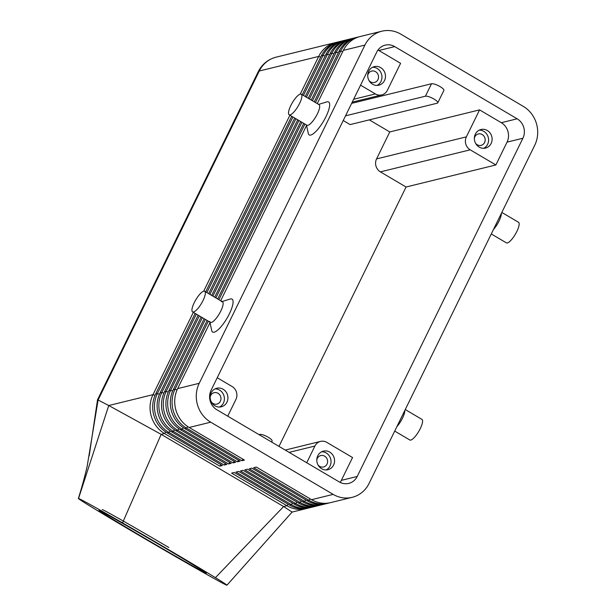 <?xml version="1.0" encoding="UTF-8"?>
<svg xmlns="http://www.w3.org/2000/svg" width="616" height="616" viewBox="0 0 616 616"><rect width="100%" height="100%" fill="white"/><g stroke="black" fill="none" stroke-linecap="round" stroke-linejoin="round"><path stroke-width="0.92" d="M317.271 103.611L343.343 50.381L364.918 45.084A28.667 26.527 -103.8 0 1 380.488 31.57A28.667 26.527 -103.8 0 1 381.781 31.216A28.667 26.527 -103.8 0 1 400.816 34.157L523.254 106.352A28.667 26.527 -103.8 0 1 536.436 123.531A28.667 26.527 -103.8 0 1 534.75 145.23L369.053 483.452A28.667 26.527 -103.8 0 1 353.492 496.966A28.667 26.527 -103.8 0 1 352.198 497.32L330.623 502.618A28.667 26.527 -103.8 0 1 311.588 499.676L256.295 467.067L253.653 467.721L308.947 500.323A28.667 26.527 76.2 0 0 327.981 503.272A28.667 26.527 76.2 0 0 329.275 502.91A28.667 26.527 76.2 0 0 329.298 502.91M307.269 508.315A28.667 26.527 76.2 0 0 307.284 508.315A28.667 26.527 76.2 0 1 305.975 508.67A28.667 26.527 76.2 0 1 286.94 505.728L283.606 506.545L292.1 512.073L305.975 508.67M327.981 503.272L326.218 503.703A28.667 26.527 -103.8 0 1 307.184 500.754L251.89 468.152L249.249 468.799L304.543 501.409A28.667 26.527 76.2 0 0 323.577 504.35A28.667 26.527 76.2 0 0 324.878 503.996A28.667 26.527 76.2 0 0 324.894 503.988M323.577 504.35L321.822 504.781A28.667 26.527 -103.8 0 1 302.787 501.84L247.493 469.23L244.852 469.877L300.146 502.487A28.667 26.527 76.2 0 0 319.18 505.428A28.667 26.527 76.2 0 0 320.474 505.074A28.667 26.527 76.2 0 0 320.489 505.066M319.18 505.428L317.417 505.859A28.667 26.527 -103.8 0 1 298.383 502.918L243.089 470.316L240.448 470.963L295.742 503.565A28.667 26.527 76.2 0 0 314.776 506.514A28.667 26.527 76.2 0 0 316.07 506.152A28.667 26.527 76.2 0 0 316.085 506.152M314.776 506.514L313.013 506.945A28.667 26.527 -103.8 0 1 293.978 503.996L238.685 471.394L236.044 472.041L291.337 504.65A28.667 26.527 76.2 0 0 310.372 507.592A28.667 26.527 76.2 0 0 311.665 507.238A28.667 26.527 76.2 0 0 311.688 507.23M343.343 50.381A28.667 26.527 -103.8 0 1 358.912 36.868A28.667 26.527 76.2 0 0 357.565 37.16A28.667 26.527 76.2 0 0 356.271 37.514A28.667 26.527 76.2 0 0 340.702 51.028L315.469 102.549M208.354 321.19L175.013 389.25A28.667 26.527 76.2 0 0 173.327 410.949A28.667 26.527 76.2 0 0 186.509 428.128L241.803 460.73L244.444 460.083L189.151 427.481A28.667 26.527 -103.8 0 1 175.968 410.302A28.667 26.527 -103.8 0 1 177.654 388.604L210.01 322.561M189.151 427.481L210.726 422.183A28.667 26.527 -103.8 0 1 197.536 405.005A28.667 26.527 -103.8 0 1 199.222 383.306L177.654 388.604M196.335 314.106L157.403 393.578A28.667 26.527 76.2 0 0 155.717 415.276A28.667 26.527 76.2 0 0 168.899 432.447L224.193 465.057L226.834 464.41L171.541 431.801A28.667 26.527 -103.8 0 1 158.358 414.63A28.667 26.527 -103.8 0 1 160.044 392.931L198.136 315.169M193.332 312.327L152.999 394.656A28.667 26.527 76.2 0 0 151.313 416.354A28.667 26.527 76.2 0 0 164.503 433.533L219.797 466.135L222.438 465.488L167.144 432.879A28.667 26.527 -103.8 0 1 153.954 415.708A28.667 26.527 -103.8 0 1 155.64 394.009L195.133 313.398M155.032 395.333L152.999 394.656L108.747 405.52L161.169 434.349L122.53 522.884A86.009 1.294 -149.7 0 0 78.532 498.475A86.009 1.294 -149.7 0 0 78.386 498.475A86.009 1.294 -149.7 0 0 81.997 501.054A86.009 1.294 -149.7 0 0 88.019 504.843A86.009 1.294 -149.7 0 0 188.535 564.071A86.009 1.294 -149.7 0 0 198.76 569.908A86.009 1.294 -149.7 0 0 216.963 580.103A86.009 1.294 -149.7 0 0 226.95 585.2A86.009 1.294 -149.7 0 0 215.423 577.654A86.009 1.294 -149.7 0 0 122.53 522.884M199.338 315.877L161.808 392.492A28.667 26.527 76.2 0 0 160.121 414.198A28.667 26.527 76.2 0 0 173.304 431.369L228.598 463.971L231.239 463.324L175.945 430.723A28.667 26.527 -103.8 0 1 162.763 413.544A28.667 26.527 -103.8 0 1 164.449 391.845L201.147 316.94M202.348 317.648L166.204 391.414A28.667 26.527 76.2 0 0 164.518 413.113A28.667 26.527 76.2 0 0 177.708 430.291L233.002 462.893L235.643 462.246L180.349 429.637A28.667 26.527 -103.8 0 1 167.167 412.466A28.667 26.527 -103.8 0 1 168.846 390.767L204.15 318.711M205.351 319.419L170.609 390.336A28.667 26.527 76.2 0 0 168.923 412.035A28.667 26.527 76.2 0 0 182.105 429.206L237.399 461.815L240.048 461.161L184.746 428.559A28.667 26.527 -103.8 0 1 171.564 411.388A28.667 26.527 -103.8 0 1 173.25 389.682L207.153 320.482M302.248 94.749L321.336 55.787A28.667 26.527 -103.8 0 1 336.898 42.273A28.667 26.527 -103.8 0 1 338.199 41.911L339.955 41.48A28.667 26.527 76.2 0 0 338.661 41.842A28.667 26.527 76.2 0 0 323.1 55.355L303.449 95.457M336.883 42.273A28.667 26.527 76.2 0 0 335.558 42.566A28.667 26.527 76.2 0 0 334.257 42.92A28.667 26.527 76.2 0 0 318.695 56.433L300.238 94.109M305.251 96.519L325.741 54.701A28.667 26.527 -103.8 0 1 341.303 41.187A28.667 26.527 76.2 0 0 339.955 41.48M308.254 98.291L330.137 53.623A28.667 26.527 -103.8 0 1 345.707 40.109A28.667 26.527 76.2 0 0 344.359 40.402A28.667 26.527 76.2 0 0 343.066 40.756A28.667 26.527 76.2 0 0 327.496 54.27L306.452 97.228M350.088 39.031A28.667 26.527 76.2 0 0 348.764 39.324A28.667 26.527 76.2 0 0 347.47 39.678A28.667 26.527 76.2 0 0 331.901 53.192L309.455 98.999M311.257 100.061L334.542 52.545A28.667 26.527 -103.8 0 1 350.111 39.031A28.667 26.527 -103.8 0 1 351.405 38.669L353.161 38.238A28.667 26.527 76.2 0 0 351.867 38.592A28.667 26.527 76.2 0 0 336.305 52.106L312.466 100.77M314.268 101.84L338.946 51.459A28.667 26.527 -103.8 0 1 354.508 37.946A28.667 26.527 76.2 0 0 353.161 38.238M217.225 377.739L232.078 386.502A9.556 8.84 -103.8 0 1 236.475 392.223A9.556 8.84 -103.8 0 1 235.913 399.461L227.727 416.162M394.717 46.608L517.155 118.803A14.337 13.259 -103.8 0 1 522.899 138.246L357.211 476.468A14.337 13.259 -103.8 0 1 348.779 483.398A14.337 13.259 -103.8 0 1 339.262 481.928L216.824 409.732A14.337 13.259 -103.8 0 1 211.072 390.298L376.769 52.067A14.337 13.259 -103.8 0 1 385.2 45.137A14.337 13.259 -103.8 0 1 394.717 46.608L378.863 50.497L400.593 63.309L387.372 90.282A9.556 8.84 -103.8 0 1 382.182 94.787A9.556 8.84 -103.8 0 1 381.751 94.903A9.556 8.84 -103.8 0 1 375.406 93.925L353.646 99.268M289.127 452.367L314.907 446.038A9.556 8.84 -103.8 0 1 320.089 441.533A9.556 8.84 -103.8 0 1 320.52 441.41A9.556 8.84 -103.8 0 1 326.865 442.396L352.545 457.534L341.356 480.357A14.337 13.259 76.2 0 1 340.132 482.397M380.395 171.872L470.2 149.819A9.556 8.84 -103.8 0 1 465.804 144.098A9.556 8.84 -103.8 0 1 466.366 136.86L376.561 158.913A9.556 8.84 -103.8 0 0 375.999 166.143A9.556 8.84 -103.8 0 0 380.395 171.872L406.067 187.01L278.994 446.392M318.018 464.934A5.875 5.436 76.2 0 0 319.658 466.381A5.875 5.436 76.2 0 0 323.554 466.982A5.875 5.436 76.2 0 0 327.589 462.115A5.875 5.436 76.2 0 0 324.655 456.179A5.875 5.436 76.2 0 0 320.751 455.57A5.875 5.436 76.2 0 0 316.793 459.96M329.745 452.113A9.556 8.84 -103.8 0 1 334.511 461.777A9.556 8.84 -103.8 0 1 327.958 469.692A9.556 8.84 -103.8 0 1 321.614 468.714A9.556 8.84 -103.8 0 1 316.847 459.043A9.556 8.84 -103.8 0 1 323.4 451.135A9.556 8.84 -103.8 0 1 329.745 452.113M326.149 469.931A9.556 8.84 76.2 0 0 331.038 461.669A9.556 8.84 76.2 0 0 326.218 452.976A9.556 8.84 76.2 0 0 321.683 451.759M368.938 80.427A5.875 5.436 76.2 0 0 370.578 81.874A5.875 5.436 76.2 0 0 374.482 82.475A5.875 5.436 76.2 0 0 378.509 77.608A5.875 5.436 76.2 0 0 375.575 71.672A5.875 5.436 76.2 0 0 371.679 71.063A5.875 5.436 76.2 0 0 367.714 75.452M380.665 67.606A9.556 8.84 -103.8 0 1 385.431 77.269A9.556 8.84 -103.8 0 1 378.879 85.185A9.556 8.84 -103.8 0 1 372.534 84.207A9.556 8.84 -103.8 0 1 367.767 74.544A9.556 8.84 -103.8 0 1 374.32 66.628A9.556 8.84 -103.8 0 1 380.665 67.606M377.069 85.424A9.556 8.84 76.2 0 0 381.966 77.162A9.556 8.84 76.2 0 0 377.146 68.468A9.556 8.84 76.2 0 0 372.611 67.252M211.373 402.048A5.875 5.436 76.2 0 0 213.02 403.495A5.875 5.436 76.2 0 0 216.917 404.104A5.875 5.436 76.2 0 0 220.944 399.237A5.875 5.436 76.2 0 0 218.018 393.293A5.875 5.436 76.2 0 0 214.114 392.692A5.875 5.436 76.2 0 0 210.156 397.074M223.108 389.227A9.556 8.84 -103.8 0 1 227.874 398.898A9.556 8.84 -103.8 0 1 221.313 406.814A9.556 8.84 -103.8 0 1 214.969 405.828A9.556 8.84 -103.8 0 1 210.202 396.165A9.556 8.84 -103.8 0 1 216.763 388.249A9.556 8.84 -103.8 0 1 223.108 389.227M219.512 407.045A9.556 8.84 76.2 0 0 224.401 398.783A9.556 8.84 76.2 0 0 219.581 390.097A9.556 8.84 76.2 0 0 215.046 388.881M475.575 143.305A5.875 5.436 76.2 0 0 477.215 144.752A5.875 5.436 76.2 0 0 481.119 145.361A5.875 5.436 76.2 0 0 485.146 140.494A5.875 5.436 76.2 0 0 482.22 134.55A5.875 5.436 76.2 0 0 478.316 133.949A5.875 5.436 76.2 0 0 474.358 138.338M487.302 130.492A9.556 8.84 -103.8 0 1 492.068 140.155A9.556 8.84 -103.8 0 1 485.516 148.071A9.556 8.84 -103.8 0 1 479.171 147.085A9.556 8.84 -103.8 0 1 474.405 137.422A9.556 8.84 -103.8 0 1 480.957 129.506A9.556 8.84 -103.8 0 1 487.302 130.492M483.706 148.302A9.556 8.84 76.2 0 0 488.603 140.04A9.556 8.84 76.2 0 0 483.783 131.354A9.556 8.84 76.2 0 0 479.248 130.138M89.189 455.894L97.528 399.761L98.09 400.015L259.267 71.025A28.667 26.527 -103.8 0 1 274.828 57.511A28.667 26.527 -103.8 0 1 276.122 57.157L335.558 42.566M168.222 549.88A62.116 0.932 30.3 0 1 206.314 573.134A62.116 0.932 30.3 0 1 137.114 533.787A62.116 0.932 30.3 0 1 99.037 510.51A62.116 0.932 30.3 0 1 168.222 549.88M396.912 426.603A11.943 3.365 -59.5 0 0 402.502 418.125A11.943 3.365 -59.5 0 0 404.82 410.456M394.71 431.085L409.802 439.978A11.943 3.365 -59.5 0 0 420.274 428.605A11.943 3.365 -59.5 0 0 421.937 419.396L405.259 409.563M501.385 213.336A11.943 3.365 120.5 0 1 499.068 221.005A11.943 3.365 120.5 0 1 493.478 229.475M501.824 212.435L518.51 222.276A11.943 3.365 120.5 0 1 516.839 231.485A11.943 3.365 120.5 0 1 506.375 242.85L491.283 233.957M192.577 311.881L210.349 322.368A11.943 3.365 -59.5 0 0 220.821 310.995A11.943 3.365 -59.5 0 0 222.484 301.786L204.712 291.306A11.943 3.365 -59.5 0 0 194.24 302.672A11.943 3.365 -59.5 0 0 192.577 311.881A11.943 3.365 -59.5 0 0 203.041 300.516A11.943 3.365 -59.5 0 0 204.712 291.306M221.367 301.74L230.261 299.03A19.111 5.382 120.5 0 1 229.383 313.837A19.111 5.382 120.5 0 1 218.603 329.283A19.111 5.382 120.5 0 1 211.696 330.507L209.763 321.413M301.278 94.179L319.05 104.658A11.943 3.365 120.5 0 1 317.386 113.868A11.943 3.365 120.5 0 1 306.914 125.241L289.143 114.761A11.943 3.365 120.5 0 1 290.814 105.552A11.943 3.365 120.5 0 1 301.278 94.179A11.943 3.365 120.5 0 1 299.615 103.388A11.943 3.365 120.5 0 1 289.143 114.761M318.618 104.404L326.834 101.902A19.111 5.382 120.5 0 1 325.956 116.717A19.111 5.382 120.5 0 1 315.176 132.163A19.111 5.382 120.5 0 1 308.27 133.379L306.483 124.986M168.83 547.509A59.729 0.893 -149.7 0 0 102.302 509.655M314.907 446.038L306.722 462.739M165.758 432.008L164.503 433.533L161.169 434.349L283.606 506.545L215.423 577.654M78.386 498.475C82.082 486.509 85.016 475.737 87.187 466.166L98.09 400.015L108.747 405.52L78.532 498.475M259.005 434.603L259.729 434.426A7.169 1.825 26.1 0 1 267.39 436.767A7.169 1.825 26.1 0 1 272.087 441.071L271.61 442.042M345.538 115.816L425.417 96.204A7.169 1.825 26.1 0 1 433.087 98.545A7.169 1.825 26.1 0 1 437.783 102.849A7.169 1.825 26.1 0 1 437.268 103.188L350.104 124.594L343.228 120.536M351.636 103.365L431.516 83.753A7.169 1.825 26.1 0 1 439.185 86.094A7.169 1.825 26.1 0 1 443.882 90.398L437.783 102.849M369.315 119.874L389.774 131.94L376.561 158.913M406.067 187.01L495.872 164.957L507.053 142.134A14.337 13.259 76.2 0 0 501.301 122.7L479.579 109.887L466.366 136.86M470.2 149.819L495.872 164.957M378.863 50.497A14.337 13.259 76.2 0 0 377.993 50.027M360.553 85.162L375.406 93.925M479.579 109.887L389.774 131.94M205.675 291.876L291.707 116.27M221.021 464.657L219.797 466.135M289.905 115.207L203.665 291.237M341.303 41.187A28.667 26.527 -103.8 0 1 342.596 40.833L344.359 40.402M208.678 293.647L294.71 118.041M225.425 463.571L224.193 465.057M292.908 116.978L206.876 292.585M345.707 40.109A28.667 26.527 -103.8 0 1 347 39.755L348.764 39.324M211.688 295.418L297.713 119.812M229.822 462.493L228.598 463.971M295.911 118.749L209.887 294.356M214.691 297.189L300.716 121.583M234.226 461.415L233.002 462.893M298.914 120.52L212.89 296.127M354.508 37.946A28.667 26.527 -103.8 0 1 355.802 37.591L357.565 37.16M217.694 298.96L303.726 123.354M238.631 460.329L237.399 461.815M301.917 122.291L215.893 297.898M304.928 124.062L218.896 299.669M310.372 507.592L308.616 508.023A28.667 26.527 -103.8 0 1 289.582 505.082L234.28 472.472L231.639 473.127L286.94 505.728L288.165 504.25M210.726 422.183L333.164 494.378L311.588 499.676M220.697 300.731L306.575 125.433M358.912 36.868A28.667 26.527 -103.8 0 1 360.206 36.513L381.781 31.216M364.918 45.084L199.222 383.306M243.035 459.251L241.803 460.73M352.198 497.32A28.667 26.527 -103.8 0 1 333.164 494.378M310.179 498.845L308.947 500.323L307.184 500.754M305.775 499.923L304.543 501.409L302.787 501.84M301.37 501L300.146 502.487L298.383 502.918M296.966 502.086L295.742 503.565L293.978 503.996M292.569 503.164L291.337 504.65L289.582 505.082M177.046 389.928L175.013 389.25L173.25 389.682M159.436 394.255L157.403 393.578L155.64 394.009M163.841 393.17L161.808 392.492L160.044 392.931M168.237 392.092L166.204 391.414L164.449 391.845M172.642 391.006L170.609 390.336L168.846 390.767M321.336 55.787L323.1 55.355L325.094 56.017M97.528 399.761L258.243 71.702A14.337 3.65 26.1 0 1 259.267 71.025L318.695 56.433L320.69 57.096M325.741 54.701L327.496 54.27L329.498 54.932M330.137 53.623L331.901 53.192L333.903 53.854M334.542 52.545L336.305 52.106L338.3 52.776M338.946 51.459L340.702 51.028L342.704 51.69M259.498 434.896L259.729 434.426M431.516 83.753L425.417 96.204M357.211 476.468L341.356 480.357M522.899 138.246L507.053 142.134M517.155 118.803L501.301 122.7M170.162 430.93L168.899 432.447L167.144 432.879M174.559 429.853L173.304 431.369L171.541 431.801M178.963 428.767L177.708 430.291L175.945 430.723M183.368 427.689L182.105 429.206L180.349 429.637M184.746 428.559L186.509 428.128L187.772 426.603M292.107 512.065L226.95 585.2M258.243 71.702C262.07 64.187 268.029 59.336 276.122 57.157M285.239 450.073L320.52 441.41M352.229 102.156L381.751 94.903"/></g></svg>
